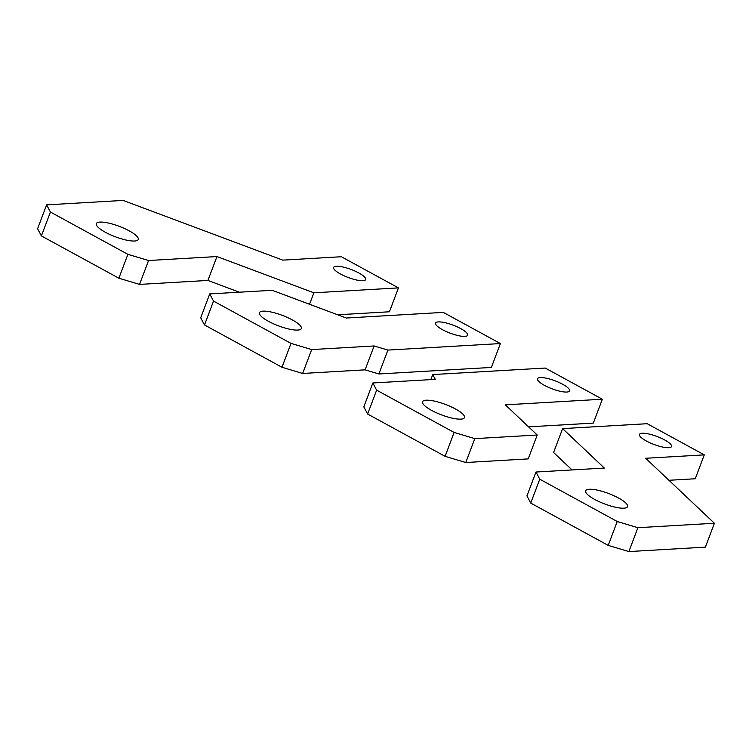 <?xml version="1.0" encoding="UTF-8"?>
<svg xmlns="http://www.w3.org/2000/svg" width="752" height="752" viewBox="0 0 752 752"><rect width="100%" height="100%" fill="white"/><g stroke="black" fill="none" stroke-linecap="round" stroke-linejoin="round"><path stroke-width="1.13" d="M372.842 382.975L376.639 390.147L367.615 414.023L363.818 406.86L372.842 382.975L435.286 379.356L432.748 374.571L430.849 379.61M432.748 374.571L545.247 368.048L602.343 399.218L593.319 423.103L528.6 426.854M376.639 390.147L454.123 432.447L474.794 438.632L537.229 435.013L505.325 404.849L602.343 399.218M537.229 435.013L528.205 458.899L465.77 462.518L474.794 438.632M454.123 432.447L445.099 456.332L465.77 462.518M367.615 414.023L445.099 456.332M426.177 400.205A22.41 5.584 -159.3 0 1 450.702 406.606A22.41 5.584 -159.3 0 1 464.463 417.586A22.41 5.584 -159.3 0 1 460.835 419.127A22.41 5.584 -159.3 0 1 436.31 412.726A22.41 5.584 -159.3 0 1 422.549 401.747A22.41 5.584 -159.3 0 1 426.177 400.205M540.293 377.57A17.136 4.268 -159.3 0 1 559.046 382.467A17.136 4.268 -159.3 0 1 569.574 390.861A17.136 4.268 -159.3 0 1 566.801 392.046A17.136 4.268 -159.3 0 1 548.039 387.148A17.136 4.268 -159.3 0 1 537.52 378.754A17.136 4.268 -159.3 0 1 540.293 377.57M539.757 479.203L530.733 503.079L608.208 545.388L628.879 551.573L705.376 547.136L714.4 523.251L645.686 458.278L704.286 454.875L647.19 423.705L562.618 428.612L604.335 468.064L535.96 472.03L539.757 479.203L617.232 521.503L637.903 527.697L714.4 523.251M535.96 472.03L526.936 495.916L530.733 503.079M562.618 428.612L553.594 452.497L572.037 469.944M704.286 454.875L695.262 478.761L668.96 480.284M637.903 527.697L628.879 551.573M617.232 521.503L608.208 545.388M589.286 489.261A22.41 5.584 -159.3 0 1 613.811 495.662A22.41 5.584 -159.3 0 1 627.572 506.641A22.41 5.584 -159.3 0 1 623.944 508.183A22.41 5.584 -159.3 0 1 599.419 501.781A22.41 5.584 -159.3 0 1 585.658 490.802A22.41 5.584 -159.3 0 1 589.286 489.261M642.236 433.237A17.136 4.268 -159.3 0 1 660.989 438.134A17.136 4.268 -159.3 0 1 671.517 446.528A17.136 4.268 -159.3 0 1 668.744 447.703A17.136 4.268 -159.3 0 1 649.982 442.806A17.136 4.268 -159.3 0 1 639.463 434.412A17.136 4.268 -159.3 0 1 642.236 433.237M281.981 367.267L302.652 373.462L365.096 369.843L378.876 373.97L491.366 367.437L500.39 343.561L443.304 312.39L346.287 318.021L272.168 290.3L209.733 293.919L200.709 317.805L204.506 324.967L281.981 367.267L291.005 343.391L311.676 349.577L302.652 373.462M311.676 349.577L374.12 345.958L365.096 369.843M374.12 345.958L387.9 350.084L378.876 373.97M387.9 350.084L500.39 343.561M209.733 293.919L213.53 301.091L204.506 324.967M213.53 301.091L291.005 343.391M297.726 330.072A22.41 5.584 20.7 0 0 301.355 328.53A22.41 5.584 20.7 0 0 287.593 317.551A22.41 5.584 20.7 0 0 263.059 311.149A22.41 5.584 20.7 0 0 259.431 312.691A22.41 5.584 20.7 0 0 273.202 323.67A22.41 5.584 20.7 0 0 297.726 330.072M464.849 336.388A17.136 4.268 20.7 0 0 467.631 335.204A17.136 4.268 20.7 0 0 457.103 326.81A17.136 4.268 20.7 0 0 438.35 321.912A17.136 4.268 20.7 0 0 435.568 323.087A17.136 4.268 20.7 0 0 446.096 331.482A17.136 4.268 20.7 0 0 464.849 336.388M139.543 284.406L118.872 278.212L127.896 254.336L148.567 260.521L139.543 284.406L207.928 280.44L216.952 256.554L148.567 260.521M239.38 292.199L207.928 280.44M337.648 314.787L389.423 311.779L398.447 287.894L313.875 292.801L309.542 304.269M313.875 292.801L216.952 256.554M398.447 287.894L341.361 256.733L282.761 260.126L123.121 200.427L46.624 204.864L37.6 228.749L41.398 235.912L118.872 278.212M46.624 204.864L50.422 212.036L41.398 235.912M50.422 212.036L127.896 254.336M134.617 241.016A22.41 5.584 20.7 0 0 138.246 239.474A22.41 5.584 20.7 0 0 124.475 228.495A22.41 5.584 20.7 0 0 99.95 222.094A22.41 5.584 20.7 0 0 96.322 223.635A22.41 5.584 20.7 0 0 110.083 234.605A22.41 5.584 20.7 0 0 134.617 241.016M362.906 280.722A17.136 4.268 20.7 0 0 365.679 279.547A17.136 4.268 20.7 0 0 355.16 271.152A17.136 4.268 20.7 0 0 336.398 266.255A17.136 4.268 20.7 0 0 333.625 267.43A17.136 4.268 20.7 0 0 344.153 275.824A17.136 4.268 20.7 0 0 362.906 280.722"/></g></svg>
